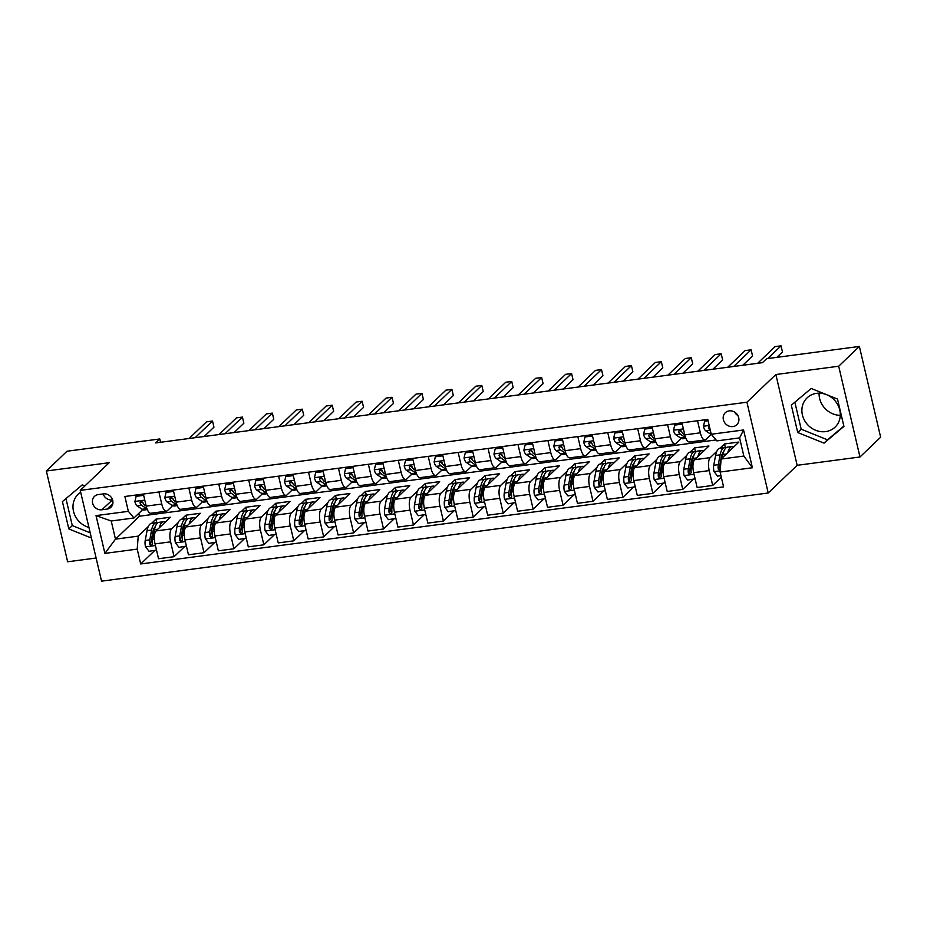 <?xml version="1.0" encoding="UTF-8"?>
<svg xmlns="http://www.w3.org/2000/svg" width="927" height="927" viewBox="0 0 927 927"><rect width="100%" height="100%" fill="white"/><g stroke="black" fill="none" stroke-linecap="round" stroke-linejoin="round"><path stroke-width="1.39" d="M816.606 393.338A20.255 18.181 -133.7 0 0 807.093 397.845A20.255 18.181 -133.7 0 0 804.485 420.325A20.255 18.181 -133.7 0 0 825.575 431.611A20.255 18.181 -133.7 0 0 835.1 427.115A20.255 18.181 -133.7 0 0 837.695 404.624A20.255 18.181 -133.7 0 0 816.606 393.338M819.097 393.187A20.255 18.181 -133.7 0 0 840.279 415.319M729.213 410.881A8.308 7.462 -133.7 0 0 725.308 412.724A8.308 7.462 -133.7 0 0 724.242 421.947A8.308 7.462 -133.7 0 0 732.886 426.582A8.308 7.462 -133.7 0 0 736.791 424.74A8.308 7.462 -133.7 0 0 737.857 415.505A8.308 7.462 -133.7 0 0 729.213 410.881M734.578 412.075A8.308 7.462 -133.7 0 0 737.857 415.493M88.946 527.44A20.255 18.181 46.3 0 1 73.975 513.013A20.255 18.181 46.3 0 1 78.181 494.242A20.255 18.181 46.3 0 1 80.695 492.272M859.978 456.988L838.692 366.223L775.853 374.531L797.15 465.308L859.978 456.988L880.65 437.22L859.364 346.443L766.606 358.714L762.469 362.666L155.643 442.921L159.78 438.969L67.022 451.229L46.35 471.009L67.636 561.785L96.118 558.019M797.15 465.308L768.216 492.99L101.541 581.159L80.255 490.383L746.919 402.214L768.216 492.99M101.831 509.78L107.103 509.085A8.053 7.231 -133.7 0 0 110.881 507.301A8.053 7.231 -133.7 0 0 111.912 498.367A8.053 7.231 -133.7 0 0 103.534 493.882L98.262 494.578A8.053 7.231 -133.7 0 0 94.484 496.362A8.053 7.231 -133.7 0 0 93.453 505.296A8.053 7.231 -133.7 0 0 101.831 509.78L112.549 499.85M137.219 549.12L104.902 553.396L96.037 515.609L128.355 511.333L133.963 517.984L111.228 520.997L115.481 539.143L138.227 536.142L137.219 549.12L140.695 563.964L723.581 486.872L720.105 472.028L721.113 459.05L743.848 456.049L739.595 437.892L716.849 440.893L711.241 434.253L743.558 429.977L752.423 467.753L720.105 472.028M711.241 434.253L707.764 419.41L124.878 496.49L128.355 511.333M838.692 366.223L859.364 346.443M775.853 374.531L746.919 402.214M80.255 490.383L109.189 462.7L46.35 471.009M160.556 442.272L159.78 438.969M138.795 513.373L139.456 516.212L115.481 539.143L104.902 553.396M133.963 517.984L142.688 509.641M697.521 420.765L700.348 432.828A10.394 3.824 82.5 0 0 705.018 439.966A10.394 3.824 82.5 0 0 705.957 439.479L711.206 434.462M667.602 424.717L670.43 436.779A10.394 3.824 82.5 0 0 675.099 443.917A10.394 3.824 82.5 0 0 676.038 443.43L681.287 438.413M637.683 428.68L640.511 440.742A10.394 3.824 82.5 0 0 645.18 447.88A10.394 3.824 82.5 0 0 646.119 447.393L651.368 442.376M607.753 432.631L610.592 444.693A10.394 3.824 82.5 0 0 615.25 451.831A10.394 3.824 82.5 0 0 616.2 451.345L621.438 446.327M577.834 436.594L580.661 448.656A10.394 3.824 82.5 0 0 585.331 455.794A10.394 3.824 82.5 0 0 586.27 455.308L591.519 450.29M547.915 440.545L550.742 452.608A10.394 3.824 82.5 0 0 555.412 459.746A10.394 3.824 82.5 0 0 556.351 459.259L561.6 454.242M517.984 444.508L520.823 456.571A10.394 3.824 82.5 0 0 525.493 463.709A10.394 3.824 82.5 0 0 526.432 463.222L531.669 458.205M488.065 448.459L490.893 460.522A10.394 3.824 82.5 0 0 495.563 467.66A10.394 3.824 82.5 0 0 496.501 467.173L501.75 462.156M458.147 452.422L460.974 464.485A10.394 3.824 82.5 0 0 465.644 471.623A10.394 3.824 82.5 0 0 466.582 471.136L471.831 466.119M428.228 456.374L431.055 468.436A10.394 3.824 82.5 0 0 435.725 475.574A10.394 3.824 82.5 0 0 436.663 475.087L441.912 470.07M398.297 460.337L401.136 472.399A10.394 3.824 82.5 0 0 405.794 479.537A10.394 3.824 82.5 0 0 406.744 479.05L411.982 474.033M368.378 464.288L371.206 476.351A10.394 3.824 82.5 0 0 375.875 483.488A10.394 3.824 82.5 0 0 376.814 483.002L382.063 477.984M338.459 468.251L341.287 480.313A10.394 3.824 82.5 0 0 345.956 487.451A10.394 3.824 82.5 0 0 346.895 486.965L352.144 481.947M308.529 472.202L311.368 484.265A10.394 3.824 82.5 0 0 316.037 491.403A10.394 3.824 82.5 0 0 316.976 490.916L322.214 485.899M278.61 476.165L281.437 488.228A10.394 3.824 82.5 0 0 286.107 495.366A10.394 3.824 82.5 0 0 287.046 494.879L292.295 489.862M248.691 480.116L251.518 492.191A10.394 3.824 82.5 0 0 256.188 499.317A10.394 3.824 82.5 0 0 257.127 498.83L262.376 493.813M218.772 484.079L221.599 496.142A10.394 3.824 82.5 0 0 226.269 503.28A10.394 3.824 82.5 0 0 227.208 502.793L232.445 497.776M188.841 488.031L191.68 500.105A10.394 3.824 82.5 0 0 196.339 507.231A10.394 3.824 82.5 0 0 197.289 506.745L202.526 501.727M158.923 491.994L161.75 504.056A10.394 3.824 82.5 0 0 166.42 511.194A10.394 3.824 82.5 0 0 167.358 510.707L172.607 505.69M156.837 522.712L156.003 519.132L151.634 523.315A19.873 7.312 -97.5 0 0 147.057 530.638L151.611 530.035L149.768 539.85A6.883 2.538 82.5 0 0 149.699 544.172L151.53 545.516L152.573 543.79A6.883 2.538 -97.5 0 1 152.642 539.468L154.485 529.653A19.873 7.312 -97.5 0 1 159.027 522.33L163.569 521.739A19.873 7.312 -97.5 0 1 165.33 522.052M148.297 526.513L138.227 536.142M156.003 519.132L170.359 517.231L156.06 530.916A10.394 3.824 82.5 0 0 155.052 543.894L158.54 558.738L174.091 556.687L184.647 546.582M186.756 518.749L185.921 515.18L181.553 519.352M178.216 522.55L171.622 528.865A10.394 3.824 82.5 0 0 170.614 541.843L174.091 556.687M185.921 515.18L200.278 513.28L185.979 526.965A10.394 3.824 82.5 0 0 184.971 539.943L188.459 554.786L204.021 552.724L214.566 542.631M216.686 514.798L215.84 511.217L211.472 515.4A19.873 7.312 -97.5 0 0 206.906 522.724L211.449 522.121L209.618 531.936A6.883 2.538 82.5 0 0 209.548 536.258L211.379 537.602L212.41 535.876A6.883 2.538 -97.5 0 1 212.492 531.553L214.322 521.739A19.873 7.312 -97.5 0 1 218.865 514.415L223.419 513.825A19.873 7.312 -97.5 0 1 225.168 514.137M208.135 518.599L201.541 524.902A10.394 3.824 82.5 0 0 200.533 537.88L204.021 552.724M215.84 511.217L230.209 509.317L215.91 523.002A10.394 3.824 82.5 0 0 214.902 535.98L218.378 550.823L233.94 548.761L244.496 538.668M246.605 510.835L245.771 507.266L241.402 511.437M238.054 514.636L231.46 520.951A10.394 3.824 82.5 0 0 230.464 533.929L233.94 548.761M245.771 507.266L260.128 505.366L245.829 519.05A10.394 3.824 82.5 0 0 244.821 532.028L248.309 546.872L263.859 544.809L274.415 534.717M276.524 506.884L275.69 503.303L271.321 507.486M267.984 510.684L261.391 516.988A10.394 3.824 82.5 0 0 260.383 529.966L263.859 544.809M275.69 503.303L290.047 501.403L275.748 515.088A10.394 3.824 82.5 0 0 274.74 528.066L278.227 542.909L293.789 540.847L304.334 530.754M306.455 502.921L305.609 499.352L301.24 503.523A19.873 7.312 -97.5 0 0 296.675 510.858L301.217 510.256L299.386 520.059A6.883 2.538 82.5 0 0 299.305 524.381L301.148 525.725L302.179 523.998A6.883 2.538 -97.5 0 1 302.26 519.676L304.091 509.873A19.873 7.312 -97.5 0 1 308.633 502.55L313.187 501.947A19.873 7.312 -97.5 0 1 314.937 502.26M297.903 506.721L291.31 513.037A10.394 3.824 82.5 0 0 290.302 526.015L293.789 540.847M305.609 499.352L319.977 497.451L305.667 511.136A10.394 3.824 82.5 0 0 304.67 524.114L308.146 538.958L323.708 536.895L334.253 526.803M336.374 498.969L335.528 495.389L331.171 499.572M327.822 502.77L321.229 509.074A10.394 3.824 82.5 0 0 320.221 522.052L323.708 536.895M335.528 495.389L349.896 493.488L335.597 507.173A10.394 3.824 82.5 0 0 334.589 520.151L338.065 534.995L353.627 532.932L364.184 522.84M366.292 495.006L365.458 491.437L361.09 495.609A19.873 7.312 -97.5 0 0 356.513 502.944L361.067 502.341L359.224 512.144A6.883 2.538 82.5 0 0 359.155 516.466L360.985 517.811L362.028 516.084A6.883 2.538 -97.5 0 1 362.098 511.762L363.94 501.959A19.873 7.312 -97.5 0 1 368.482 494.636L373.025 494.033A19.873 7.312 -97.5 0 1 374.786 494.346M357.752 498.807L351.148 505.122A10.394 3.824 82.5 0 0 350.151 518.1L353.627 532.932M365.458 491.437L379.815 489.537L365.516 503.222A10.394 3.824 82.5 0 0 364.508 516.2L367.996 531.044L383.546 528.981L394.102 518.888M396.211 491.055L395.377 487.475L391.009 491.658M387.671 494.844L381.078 501.159A10.394 3.824 82.5 0 0 380.07 514.137L383.546 528.981M395.377 487.475L409.734 485.574L395.435 499.259A10.394 3.824 82.5 0 0 394.438 512.237L397.915 527.081L413.477 525.018L424.021 514.925M426.142 487.092L425.296 483.523L420.928 487.695A19.873 7.312 -97.5 0 0 416.362 495.03L420.904 494.427L419.074 504.23A6.883 2.538 82.5 0 0 419.004 508.552L420.835 509.896L421.878 508.17A6.883 2.538 -97.5 0 1 421.947 503.848L423.778 494.045A19.873 7.312 -97.5 0 1 428.32 486.721L432.874 486.119A19.873 7.312 -97.5 0 1 434.624 486.432M417.59 490.893L410.997 497.208A10.394 3.824 82.5 0 0 409.989 510.174L413.477 525.018M425.296 483.523L439.665 481.623L425.366 495.308A10.394 3.824 82.5 0 0 424.357 508.286L427.834 523.118L443.396 521.067L453.952 510.974M456.061 483.141L455.227 479.56L450.858 483.743M447.521 486.93L440.916 493.245A10.394 3.824 82.5 0 0 439.919 506.223L443.396 521.067M455.227 479.56L469.583 477.66L455.284 491.345A10.394 3.824 82.5 0 0 454.276 504.323L457.764 519.166L473.315 517.104L483.871 507.011M485.98 479.178L485.145 475.609L480.777 479.78A19.873 7.312 -97.5 0 0 476.2 487.104L480.754 486.513L478.911 496.316A6.883 2.538 82.5 0 0 478.842 500.638L480.684 501.982L481.716 500.256A6.883 2.538 -97.5 0 1 481.785 495.933L483.627 486.13A19.873 7.312 -97.5 0 1 488.17 478.807L492.712 478.205A19.873 7.312 -97.5 0 1 494.473 478.517M477.44 482.979L470.846 489.294A10.394 3.824 82.5 0 0 469.838 502.26L473.315 517.104M485.145 475.609L499.502 473.709L485.203 487.393A10.394 3.824 82.5 0 0 484.195 500.371L487.683 515.203L503.245 513.152L513.79 503.06M515.91 475.227L515.064 471.646L510.696 475.829M507.359 479.016L500.765 485.331A10.394 3.824 82.5 0 0 499.757 498.309L503.245 513.152M515.064 471.646L529.433 469.746L515.122 483.43A10.394 3.824 82.5 0 0 514.126 496.408L517.602 511.252L533.164 509.19L543.709 499.097M545.829 471.264L544.983 467.695L540.626 471.866M537.278 475.064L530.684 481.38A10.394 3.824 82.5 0 0 529.676 494.346L533.164 509.19M544.983 467.695L559.352 465.794L545.053 479.479A10.394 3.824 82.5 0 0 544.045 492.457L547.521 507.289L563.083 505.238L573.639 495.145M575.748 467.312L574.914 463.732L570.545 467.915M567.208 471.101L560.603 477.417A10.394 3.824 82.5 0 0 559.607 490.395L563.083 505.238M574.914 463.732L589.271 461.831L574.972 475.516A10.394 3.824 82.5 0 0 573.964 488.494L577.451 503.338L593.002 501.275L603.558 491.183M605.667 463.349L604.833 459.78L600.464 463.952A19.873 7.312 -97.5 0 0 595.887 471.275L600.441 470.684L598.61 480.487A6.883 2.538 82.5 0 0 598.529 484.809L600.372 486.154L601.403 484.427A6.883 2.538 -97.5 0 1 601.472 480.105L603.315 470.302A19.873 7.312 -97.5 0 1 607.857 462.979L612.411 462.376A19.873 7.312 -97.5 0 1 614.161 462.689M597.127 467.15L590.534 473.465A10.394 3.824 82.5 0 0 589.526 486.432L593.002 501.275M604.833 459.78L619.201 457.88L604.891 471.565A10.394 3.824 82.5 0 0 603.894 484.543L607.37 499.375L622.932 497.324L633.477 487.231M635.598 459.398L634.752 455.817L630.383 460.001A19.873 7.312 -97.5 0 0 625.818 467.324L630.36 466.721L628.529 476.524A6.883 2.538 82.5 0 0 628.46 480.846L630.29 482.202L631.333 480.476A6.883 2.538 -97.5 0 1 631.403 476.154L633.234 466.339A19.873 7.312 -97.5 0 1 637.776 459.016L642.33 458.413A19.873 7.312 -97.5 0 1 644.091 458.738M627.046 463.187L620.453 469.502A10.394 3.824 82.5 0 0 619.445 482.48L622.932 497.324M634.752 455.817L649.12 453.917L634.821 467.602A10.394 3.824 82.5 0 0 633.813 480.58L637.289 495.424L652.851 493.361L663.408 483.268M665.516 455.435L664.682 451.866L660.314 456.038M656.976 459.236L650.372 465.539A10.394 3.824 82.5 0 0 649.375 478.517L652.851 493.361M664.682 451.866L679.039 449.966L664.74 463.651A10.394 3.824 82.5 0 0 663.732 476.617L667.22 491.461L682.77 489.41L693.326 479.317M695.435 451.484L694.601 447.903L690.233 452.086A19.873 7.312 -97.5 0 0 685.656 459.41L690.209 458.807L688.367 468.61A6.883 2.538 82.5 0 0 688.298 472.932L690.14 474.288L691.171 472.561A6.883 2.538 -97.5 0 1 691.241 468.239L693.083 458.425A19.873 7.312 -97.5 0 1 697.625 451.101L702.168 450.499A19.873 7.312 -97.5 0 1 703.929 450.823M686.895 455.273L680.302 461.588A10.394 3.824 82.5 0 0 679.294 474.566L682.77 489.41M694.601 447.903L708.958 446.003L694.659 459.688A10.394 3.824 82.5 0 0 693.651 472.666L697.139 487.509L712.701 485.447L721.322 477.196M725.366 447.521L724.52 443.952L720.152 448.123M716.814 451.322L710.221 457.625A10.394 3.824 82.5 0 0 709.213 470.603L712.701 485.447M724.52 443.952L738.889 442.052L721.113 459.05M139.456 516.212L716.061 439.954M143.361 494.045L146.188 506.119A10.394 3.824 82.5 0 0 150.858 513.245L166.42 511.194M140.695 563.964L154.728 550.545M173.291 490.093L176.118 502.156A10.394 3.824 82.5 0 0 180.788 509.294L196.339 507.231M203.21 486.13L206.037 498.205A10.394 3.824 82.5 0 0 210.707 505.331L226.269 503.28M233.129 482.179L235.956 494.242A10.394 3.824 82.5 0 0 240.626 501.38L256.188 499.317M263.048 478.216L265.887 490.29A10.394 3.824 82.5 0 0 270.557 497.417L286.107 495.366M292.978 474.265L295.806 486.327A10.394 3.824 82.5 0 0 300.475 493.465L316.037 491.403M322.897 470.302L325.725 482.376A10.394 3.824 82.5 0 0 330.394 489.502L345.956 487.451M352.816 466.351L355.644 478.413A10.394 3.824 82.5 0 0 360.313 485.551L375.875 483.488M382.747 462.388L385.574 474.462A10.394 3.824 82.5 0 0 390.244 481.588L405.794 479.537M412.666 458.436L415.493 470.499A10.394 3.824 82.5 0 0 420.163 477.637L435.725 475.574M442.585 454.473L445.412 466.548A10.394 3.824 82.5 0 0 450.082 473.674L465.644 471.623M472.503 450.522L475.342 462.585A10.394 3.824 82.5 0 0 480.012 469.722L495.563 467.66M502.434 446.559L505.261 458.633A10.394 3.824 82.5 0 0 509.931 465.76L525.493 463.709M532.353 442.608L535.18 454.67A10.394 3.824 82.5 0 0 539.85 461.808L555.412 459.746M562.272 438.645L565.099 450.707A10.394 3.824 82.5 0 0 569.769 457.845L585.331 455.794M592.202 434.693L595.03 446.756A10.394 3.824 82.5 0 0 599.699 453.894L615.25 451.831M622.121 430.731L624.949 442.793A10.394 3.824 82.5 0 0 629.618 449.931L645.18 447.88M652.04 426.779L654.868 438.842A10.394 3.824 82.5 0 0 659.537 445.98L675.099 443.917M681.959 422.816L684.798 434.879A10.394 3.824 82.5 0 0 689.468 442.017L705.018 439.966M111.228 520.997L96.037 515.609M743.558 429.977L739.595 437.892M752.423 467.753L743.848 456.049M103.14 493.929A8.053 7.231 -133.7 0 0 112.167 499.896M84.913 485.922L82.306 484.856L62.41 501.588L68.818 528.923L91.437 538.042M837.51 399.073L811.206 388.459L791.31 405.192L797.73 432.527L824.033 443.141L843.929 426.408L837.51 399.073M65.956 498.599L72.294 525.597L90.209 532.828M72.294 525.597L68.818 528.923M794.868 402.202L801.195 429.201L827.498 439.815L843.848 426.072M827.498 439.815L824.033 443.141M801.195 429.201L797.73 432.527M143.836 496.061L143.314 495.389L136.13 496.339L134.89 501.565A6.883 2.538 82.5 0 0 137.126 505.933L142.051 509.282A19.873 7.312 82.5 0 0 144.438 509.966L147.3 509.583M143.465 494.485L137.208 495.319L136.13 496.339M146.176 506.061L144.542 504.948A6.883 2.538 -97.5 0 1 142.851 502.33L140.823 501.159L139.977 502.701A6.883 2.538 82.5 0 0 141.68 505.331L146.593 508.68A19.873 7.312 82.5 0 0 147.045 508.946M204.195 436.501L213.952 427.162L212.515 421.032L195.087 437.706M212.515 421.032L206.524 421.82L189.108 438.494M143.21 503.164L141.634 502.098A3.511 1.286 -97.5 0 1 141.159 501.565L139.977 502.701M159.293 527.834A19.873 7.312 -97.5 0 1 163.569 521.739M156.501 550.07L149.027 551.298L145.481 546.71A6.883 2.538 -97.5 0 1 145.226 540.453L147.057 530.638M156.211 550.348L156.385 549.584M157.636 522.921A19.873 7.312 82.5 0 0 156.153 522.712A19.873 7.312 82.5 0 0 151.611 530.035M149.699 544.172L150.892 543.025A3.511 1.286 -97.5 0 1 150.985 541.947L152.816 532.144A16.489 6.072 -97.5 0 1 155.249 526.698M173.755 492.11L173.233 491.437L166.06 492.388L164.821 497.614A6.883 2.538 82.5 0 0 167.045 501.97L171.97 505.319A19.873 7.312 82.5 0 0 174.369 506.003L177.231 505.621M173.384 490.534L167.127 491.356L166.06 492.388M176.107 502.098L174.473 500.997A6.883 2.538 -97.5 0 1 172.77 498.367L170.742 497.208L169.896 498.749A6.883 2.538 82.5 0 0 171.599 501.368L176.524 504.717A19.873 7.312 82.5 0 0 176.976 504.995M234.125 432.538L243.871 423.21L242.434 417.08L225.018 433.743M242.434 417.08L236.455 417.868L219.027 434.531M173.129 499.213L171.565 498.147A3.511 1.286 -97.5 0 1 171.089 497.614L169.896 498.749M203.685 488.147L203.164 487.475L195.979 488.425L194.74 493.651A6.883 2.538 82.5 0 0 196.976 498.019L201.889 501.368A19.873 7.312 82.5 0 0 204.288 502.052L207.15 501.669M203.314 486.571L197.057 487.405L195.979 488.425M206.026 498.147L204.392 497.034A6.883 2.538 -97.5 0 1 202.689 494.415L200.661 493.245L199.815 494.786A6.883 2.538 82.5 0 0 201.518 497.417L206.443 500.765A19.873 7.312 82.5 0 0 206.895 501.032M264.044 428.587L273.789 419.247L272.353 413.118L254.937 429.792M272.353 413.118L266.373 413.905L248.946 430.58M203.048 495.25L201.483 494.184A3.511 1.286 -97.5 0 1 201.008 493.651L199.815 494.786M233.604 484.195L233.083 483.523L225.898 484.473L224.658 489.688A6.883 2.538 82.5 0 0 226.895 494.056L231.82 497.405A19.873 7.312 82.5 0 0 234.207 498.089L237.069 497.706M233.233 482.619L226.976 483.442L225.898 484.473M235.945 494.184L234.311 493.083A6.883 2.538 -97.5 0 1 232.619 490.453L230.591 489.294L229.745 490.835A6.883 2.538 82.5 0 0 231.437 493.454L236.362 496.802A19.873 7.312 82.5 0 0 236.814 497.081M293.963 424.624L303.72 415.296L302.283 409.166L284.856 425.829M302.283 409.166L296.292 409.954L278.876 426.617M232.967 491.298L231.402 490.232A3.511 1.286 -97.5 0 1 230.927 489.699L229.745 490.835M189.212 523.871A19.873 7.312 -97.5 0 1 193.5 517.776A19.873 7.312 -97.5 0 1 195.249 518.089M186.42 546.107L178.946 547.336L175.4 542.747A6.883 2.538 -97.5 0 1 175.145 536.49L176.976 526.687A19.873 7.312 -97.5 0 1 181.53 519.363L186.072 518.761A19.873 7.312 82.5 0 0 181.53 526.084L179.699 535.887A6.883 2.538 82.5 0 0 179.618 540.209L181.46 541.553L182.492 539.827A6.883 2.538 -97.5 0 1 182.561 535.505L184.403 525.702A19.873 7.312 -97.5 0 1 188.946 518.378L193.5 517.776M186.13 546.385L186.315 545.621M187.567 518.958A19.873 7.312 82.5 0 0 186.072 518.761M179.618 540.209L180.811 539.074A3.511 1.286 -97.5 0 1 180.904 537.996L182.746 528.181A16.489 6.072 -97.5 0 1 185.168 522.747M219.131 519.92A19.873 7.312 -97.5 0 1 223.419 513.825M216.35 542.144L208.865 543.384L205.33 538.796A6.883 2.538 -97.5 0 1 205.064 532.538L206.906 522.724M216.049 542.434L216.234 541.669M217.486 514.995A19.873 7.312 82.5 0 0 215.991 514.798A19.873 7.312 82.5 0 0 211.449 522.121M209.548 536.258L210.73 535.111A3.511 1.286 -97.5 0 1 210.835 534.033L212.665 524.23A16.489 6.072 -97.5 0 1 215.087 518.784M249.062 515.957A19.873 7.312 -97.5 0 1 253.338 509.862A19.873 7.312 -97.5 0 1 255.099 510.174M246.269 538.193L238.795 539.421L235.249 534.833A6.883 2.538 -97.5 0 1 234.995 528.575L236.825 518.772A19.873 7.312 -97.5 0 1 241.368 511.449L245.922 510.847A19.873 7.312 82.5 0 0 241.368 518.17L239.537 527.973A6.883 2.538 82.5 0 0 239.467 532.295L241.298 533.639L242.341 531.913A6.883 2.538 -97.5 0 1 242.41 527.59L244.241 517.787A19.873 7.312 -97.5 0 1 248.795 510.464L253.338 509.862M245.968 538.471L246.153 537.706M247.405 511.044A19.873 7.312 82.5 0 0 245.922 510.847M239.467 532.295L240.661 531.159A3.511 1.286 -97.5 0 1 240.753 530.082L242.584 520.267A16.489 6.072 -97.5 0 1 245.006 514.833M263.523 480.232L263.001 479.56L255.829 480.51L254.577 485.736A6.883 2.538 82.5 0 0 256.814 490.105L261.738 493.454A19.873 7.312 82.5 0 0 264.125 494.137L266.999 493.755M263.152 478.656L256.895 479.491L255.829 480.51M265.875 490.232L264.241 489.12A6.883 2.538 -97.5 0 1 262.538 486.501L260.51 485.331L259.664 486.872A6.883 2.538 82.5 0 0 261.368 489.502L266.281 492.851A19.873 7.312 82.5 0 0 266.744 493.118M323.882 420.673L333.639 411.333L332.202 405.203L314.774 421.878M332.202 405.203L326.211 405.991L308.795 422.666M262.897 487.335L261.333 486.269A3.511 1.286 -97.5 0 1 260.858 485.736L259.664 486.872M278.981 512.005A19.873 7.312 -97.5 0 1 283.256 505.899A19.873 7.312 -97.5 0 1 285.018 506.223M276.188 534.23L268.714 535.47L265.168 530.881A6.883 2.538 -97.5 0 1 264.913 524.624L266.744 514.809A19.873 7.312 -97.5 0 1 271.287 507.486L275.84 506.884A19.873 7.312 82.5 0 0 271.298 514.207L269.456 524.022A6.883 2.538 82.5 0 0 269.386 528.344L271.229 529.688L272.26 527.961A6.883 2.538 -97.5 0 1 272.329 523.639L274.172 513.825A19.873 7.312 -97.5 0 1 278.714 506.501L283.256 505.899M275.898 534.52L276.072 533.755M277.324 507.081A19.873 7.312 82.5 0 0 275.84 506.884M269.386 528.344L270.58 527.196A3.511 1.286 -97.5 0 1 270.672 526.119L272.515 516.316A16.489 6.072 -97.5 0 1 274.937 510.87M293.442 476.281L292.932 475.609L285.748 476.559L284.508 481.773A6.883 2.538 82.5 0 0 286.744 486.142L291.657 489.491A19.873 7.312 82.5 0 0 294.056 490.174L296.918 489.792M293.083 474.705L286.825 475.528L285.748 476.559M295.794 486.269L294.16 485.169A6.883 2.538 -97.5 0 1 292.457 482.538L290.429 481.38L289.583 482.921A6.883 2.538 82.5 0 0 291.287 485.539L296.211 488.888A19.873 7.312 82.5 0 0 296.663 489.166M353.813 416.71L363.558 407.382L362.121 401.252L344.705 417.915M362.121 401.252L356.142 402.04L338.714 418.703M292.816 483.384L291.252 482.318A3.511 1.286 -97.5 0 1 290.777 481.785L289.583 482.921M323.372 472.318L322.851 471.646L315.667 472.596L314.427 477.822A6.883 2.538 82.5 0 0 316.663 482.191L321.576 485.528A19.873 7.312 82.5 0 0 323.975 486.223L326.837 485.841M323.002 470.742L316.744 471.565L315.667 472.596M325.713 482.318L324.079 481.206A6.883 2.538 -97.5 0 1 322.376 478.587L320.36 477.417L319.502 478.958A6.883 2.538 82.5 0 0 321.205 481.588L326.13 484.937A19.873 7.312 82.5 0 0 326.582 485.203M383.732 412.758L393.488 403.419L392.04 397.289L374.624 413.963M392.04 397.289L386.061 398.077L368.645 414.751M322.735 479.421L321.171 478.355A3.511 1.286 -97.5 0 1 320.696 477.822L319.502 478.958M353.291 468.367L352.77 467.695L345.586 468.645L344.346 473.859A6.883 2.538 82.5 0 0 346.582 478.228L351.507 481.577A19.873 7.312 82.5 0 0 353.894 482.26L356.756 481.878M352.92 466.791L346.663 467.614L345.586 468.645M355.632 478.355L354.01 477.254A6.883 2.538 -97.5 0 1 352.306 474.624L350.279 473.465L349.433 475.006A6.883 2.538 82.5 0 0 351.136 477.625L356.049 480.974A19.873 7.312 82.5 0 0 356.501 481.252M413.651 408.795L423.407 399.467L421.97 393.338L404.543 410.001M421.97 393.338L415.98 394.126L398.564 410.788M352.666 475.458L351.101 474.404A3.511 1.286 -97.5 0 1 350.615 473.871L349.433 475.006M383.21 464.404L382.7 463.732L375.516 464.682L374.276 469.908A6.883 2.538 82.5 0 0 376.501 474.276L381.426 477.614A19.873 7.312 82.5 0 0 383.824 478.309L386.686 477.926M382.839 462.828L376.594 463.651L375.516 464.682M385.562 474.404L383.929 473.291A6.883 2.538 -97.5 0 1 382.225 470.673L380.197 469.502L379.352 471.043A6.883 2.538 82.5 0 0 381.055 473.674L385.98 477.023A19.873 7.312 82.5 0 0 386.432 477.289M443.581 404.844L453.326 395.505L451.889 389.375L434.473 406.049M451.889 389.375L445.91 390.163L428.483 406.837M382.584 471.507L381.02 470.441A3.511 1.286 -97.5 0 1 380.545 469.908L379.352 471.043M413.141 460.452L412.619 459.78L405.435 460.731L404.195 465.945A6.883 2.538 82.5 0 0 406.432 470.313L411.345 473.662A19.873 7.312 82.5 0 0 413.743 474.346L416.605 473.964M412.77 458.877L406.513 459.699L405.435 460.731M415.481 470.441L413.848 469.34A6.883 2.538 -97.5 0 1 412.144 466.71L410.116 465.551L409.27 467.092A6.883 2.538 82.5 0 0 410.974 469.711L415.899 473.06A19.873 7.312 82.5 0 0 416.35 473.338M473.5 400.881L483.245 391.553L481.808 385.423L464.392 402.086M481.808 385.423L475.829 386.211L458.401 402.874M412.503 467.544L410.939 466.49A3.511 1.286 -97.5 0 1 410.464 465.957L409.27 467.092M308.9 508.042A19.873 7.312 -97.5 0 1 313.187 501.947M306.119 530.279L298.633 531.507L295.087 526.918A6.883 2.538 -97.5 0 1 294.832 520.661L296.675 510.858M305.817 530.557L306.003 529.792M307.254 503.129A19.873 7.312 82.5 0 0 305.759 502.932A19.873 7.312 82.5 0 0 301.217 510.256M299.305 524.381L300.499 523.245A3.511 1.286 -97.5 0 1 300.603 522.168L302.434 512.353A16.489 6.072 -97.5 0 1 304.856 506.918M338.818 504.091A19.873 7.312 -97.5 0 1 343.106 497.984A19.873 7.312 -97.5 0 1 344.867 498.309M336.037 526.316L328.564 527.556L325.018 522.967A6.883 2.538 -97.5 0 1 324.751 516.698L326.594 506.895A19.873 7.312 -97.5 0 1 331.136 499.572L335.69 498.969A19.873 7.312 82.5 0 0 331.136 506.293L329.305 516.107A6.883 2.538 82.5 0 0 329.236 520.429L331.066 521.774L332.109 520.047A6.883 2.538 -97.5 0 1 332.179 515.725L334.01 505.91A19.873 7.312 -97.5 0 1 338.552 498.587L343.106 497.984M335.736 526.606L335.922 525.841M337.173 499.166A19.873 7.312 82.5 0 0 335.69 498.969M329.236 520.429L330.418 519.282A3.511 1.286 -97.5 0 1 330.522 518.205L332.353 508.402A16.489 6.072 -97.5 0 1 334.774 502.955M368.749 500.128A19.873 7.312 -97.5 0 1 373.025 494.033M365.956 522.365L358.482 523.593L354.937 519.004A6.883 2.538 -97.5 0 1 354.682 512.747L356.513 502.944M365.667 522.643L365.841 521.878M367.092 495.215A19.873 7.312 82.5 0 0 365.609 495.018A19.873 7.312 82.5 0 0 361.067 502.341M359.155 516.466L360.348 515.331A3.511 1.286 -97.5 0 1 360.441 514.253L362.272 504.439A16.489 6.072 -97.5 0 1 364.705 499.004M398.668 496.165A19.873 7.312 -97.5 0 1 402.955 490.07A19.873 7.312 -97.5 0 1 404.705 490.395M395.875 518.402L388.401 519.641L384.856 515.053A6.883 2.538 -97.5 0 1 384.601 508.784L386.432 498.981A19.873 7.312 -97.5 0 1 390.985 491.658L395.528 491.055A19.873 7.312 82.5 0 0 390.985 498.378L389.155 508.193A6.883 2.538 82.5 0 0 389.073 512.515L390.916 513.859L391.947 512.133A6.883 2.538 -97.5 0 1 392.017 507.811L393.859 497.996A19.873 7.312 -97.5 0 1 398.401 490.673L402.955 490.07M395.586 518.691L395.771 517.926M397.023 491.252A19.873 7.312 82.5 0 0 395.528 491.055M389.073 512.515L390.267 511.368A3.511 1.286 -97.5 0 1 390.36 510.29L392.202 500.487A16.489 6.072 -97.5 0 1 394.624 495.041M428.587 492.214A19.873 7.312 -97.5 0 1 432.874 486.119M425.806 514.45L418.32 515.679L414.786 511.09A6.883 2.538 -97.5 0 1 414.52 504.833L416.362 495.03M425.505 514.728L425.69 513.964M426.941 487.301A19.873 7.312 82.5 0 0 425.447 487.104A19.873 7.312 82.5 0 0 420.904 494.427M419.004 508.552L420.186 507.417A3.511 1.286 -97.5 0 1 420.29 506.339L422.121 496.524A16.489 6.072 -97.5 0 1 424.543 491.09M443.06 456.49L442.538 455.817L435.354 456.768L434.114 461.994A6.883 2.538 82.5 0 0 436.35 466.362L441.275 469.699A19.873 7.312 82.5 0 0 443.662 470.395L446.524 470.012M442.689 454.914L436.432 455.736L435.354 456.768M445.4 466.49L443.766 465.377A6.883 2.538 -97.5 0 1 442.075 462.758L440.047 461.588L439.201 463.129A6.883 2.538 82.5 0 0 440.893 465.76L445.817 469.108A19.873 7.312 82.5 0 0 446.269 469.375M503.419 396.93L513.176 387.59L511.739 381.46L494.311 398.135M511.739 381.46L505.748 382.248L488.332 398.923M442.434 463.593L440.858 462.527A3.511 1.286 -97.5 0 1 440.383 461.994L439.201 463.129M458.517 488.251A19.873 7.312 -97.5 0 1 462.793 482.156A19.873 7.312 -97.5 0 1 464.554 482.48M455.725 510.487L448.251 511.727L444.705 507.139A6.883 2.538 -97.5 0 1 444.45 500.87L446.281 491.067A19.873 7.312 -97.5 0 1 450.823 483.743L455.377 483.141A19.873 7.312 82.5 0 0 450.835 490.464L448.992 500.279A6.883 2.538 82.5 0 0 448.923 504.601L450.754 505.945L451.797 504.218A6.883 2.538 -97.5 0 1 451.866 499.896L453.697 490.082A19.873 7.312 -97.5 0 1 458.251 482.758L462.793 482.156M455.424 510.777L455.609 510.012M456.86 483.338A19.873 7.312 82.5 0 0 455.377 483.141M448.923 504.601L450.116 503.454A3.511 1.286 -97.5 0 1 450.209 502.376L452.04 492.573A16.489 6.072 -97.5 0 1 454.462 487.127M472.979 452.538L472.457 451.866L465.284 452.816L464.033 458.031A6.883 2.538 82.5 0 0 466.269 462.399L471.194 465.748A19.873 7.312 82.5 0 0 473.581 466.432L476.455 466.049M472.608 450.962L466.351 451.785L465.284 452.816M475.331 462.527L473.697 461.426A6.883 2.538 -97.5 0 1 471.994 458.795L469.966 457.637L469.12 459.178A6.883 2.538 82.5 0 0 470.823 461.797L475.736 465.145A19.873 7.312 82.5 0 0 476.2 465.424M533.338 392.967L543.095 383.639L541.658 377.509L524.23 394.172M541.658 377.509L535.667 378.297L518.251 394.96M472.353 459.63L470.789 458.575A3.511 1.286 -97.5 0 1 470.313 458.042L469.12 459.178M488.436 484.3A19.873 7.312 -97.5 0 1 492.712 478.205M485.644 506.536L478.17 507.764L474.624 503.176A6.883 2.538 -97.5 0 1 474.369 496.918L476.2 487.104M485.354 506.814L485.528 506.049M486.779 479.386A19.873 7.312 82.5 0 0 485.296 479.189A19.873 7.312 82.5 0 0 480.754 486.513M478.842 500.638L480.035 499.502A3.511 1.286 -97.5 0 1 480.128 498.413L481.97 488.61A16.489 6.072 -97.5 0 1 484.392 483.176M502.909 448.575L502.388 447.903L495.203 448.853L493.964 454.079A6.883 2.538 82.5 0 0 496.2 458.448L501.113 461.785A19.873 7.312 82.5 0 0 503.512 462.48L506.374 462.098M502.538 446.999L496.281 447.822L495.203 448.853M505.25 458.575L503.616 457.463A6.883 2.538 -97.5 0 1 501.913 454.844L499.885 453.674L499.039 455.215A6.883 2.538 82.5 0 0 500.742 457.845L505.667 461.194A19.873 7.312 82.5 0 0 506.119 461.461M563.268 389.016L573.013 379.676L571.577 373.546L554.161 390.221M571.577 373.546L565.597 374.334L548.17 391.009M502.272 455.678L500.707 454.612A3.511 1.286 -97.5 0 1 500.232 454.079L499.039 455.215M518.355 480.337A19.873 7.312 -97.5 0 1 522.643 474.242A19.873 7.312 -97.5 0 1 524.392 474.566M515.574 502.573L508.089 503.813L504.543 499.224A6.883 2.538 -97.5 0 1 504.288 492.955L506.13 483.152A19.873 7.312 -97.5 0 1 510.673 475.829L515.215 475.227A19.873 7.312 82.5 0 0 510.673 482.55L508.842 492.364A6.883 2.538 82.5 0 0 508.761 496.675L510.603 498.031L511.634 496.304A6.883 2.538 -97.5 0 1 511.716 491.982L513.546 482.167A19.873 7.312 -97.5 0 1 518.089 474.844L522.643 474.242M515.273 502.863L515.458 502.098M516.71 475.424A19.873 7.312 82.5 0 0 515.215 475.227M508.761 496.675L509.954 495.539A3.511 1.286 -97.5 0 1 510.059 494.462L511.889 484.659A16.489 6.072 -97.5 0 1 514.311 479.213M532.828 444.624L532.307 443.952L525.122 444.902L523.882 450.116A6.883 2.538 82.5 0 0 526.119 454.485L531.032 457.834A19.873 7.312 82.5 0 0 533.431 458.517L536.293 458.135M532.457 443.048L526.2 443.871L525.122 444.902M535.169 454.612L533.535 453.512A6.883 2.538 -97.5 0 1 531.831 450.881L529.815 449.722L528.969 451.264A6.883 2.538 82.5 0 0 530.661 453.882L535.586 457.231A19.873 7.312 82.5 0 0 536.038 457.509M593.187 385.053L602.944 375.725L601.507 369.595L584.08 386.258M601.507 369.595L595.516 370.383L578.1 387.046M532.191 451.716L530.626 450.661A3.511 1.286 -97.5 0 1 530.151 450.128L528.969 451.264M548.274 476.385A19.873 7.312 -97.5 0 1 552.562 470.29A19.873 7.312 -97.5 0 1 554.323 470.603M545.493 498.622L538.019 499.85L534.473 495.261A6.883 2.538 -97.5 0 1 534.207 489.004L536.049 479.189A19.873 7.312 -97.5 0 1 540.592 471.878L545.146 471.275A19.873 7.312 82.5 0 0 540.592 478.599L538.761 488.402A6.883 2.538 82.5 0 0 538.691 492.724L540.522 494.068L541.565 492.341A6.883 2.538 -97.5 0 1 541.635 488.019L543.465 478.216A19.873 7.312 -97.5 0 1 548.019 470.893L552.562 470.29M545.192 498.9L545.377 498.135M546.629 471.472A19.873 7.312 82.5 0 0 545.146 471.275M538.691 492.724L539.873 491.588A3.511 1.286 -97.5 0 1 539.977 490.499L541.808 480.696A16.489 6.072 -97.5 0 1 544.23 475.261M562.747 440.661L562.226 439.989L555.041 440.939L553.801 446.165A6.883 2.538 82.5 0 0 556.038 450.534L560.962 453.871A19.873 7.312 82.5 0 0 563.349 454.554L566.223 454.184M562.376 439.085L556.119 439.908L555.041 440.939M565.088 450.661L563.465 449.549A6.883 2.538 -97.5 0 1 561.762 446.93L559.734 445.76L558.888 447.301A6.883 2.538 82.5 0 0 560.592 449.931L565.505 453.28A19.873 7.312 82.5 0 0 565.968 453.546M623.106 381.101L632.863 371.762L631.426 365.632L613.998 382.306M631.426 365.632L625.435 366.42L608.019 383.094M562.121 447.764L560.557 446.698A3.511 1.286 -97.5 0 1 560.07 446.165L558.888 447.301M578.205 472.422A19.873 7.312 -97.5 0 1 582.48 466.327A19.873 7.312 -97.5 0 1 584.242 466.652M575.412 494.659L567.938 495.899L564.392 491.31A6.883 2.538 -97.5 0 1 564.137 485.041L565.968 475.238A19.873 7.312 -97.5 0 1 570.511 467.915L575.064 467.312A19.873 7.312 82.5 0 0 570.522 474.636L568.68 484.45A6.883 2.538 82.5 0 0 568.61 488.761L570.441 490.116L571.484 488.39A6.883 2.538 -97.5 0 1 571.553 484.068L573.396 474.253A19.873 7.312 -97.5 0 1 577.938 466.93L582.48 466.327M575.122 494.948L575.296 494.184M576.548 467.509A19.873 7.312 82.5 0 0 575.064 467.312M568.61 488.761L569.804 487.625A3.511 1.286 -97.5 0 1 569.896 486.548L571.739 476.745A16.489 6.072 -97.5 0 1 574.161 471.298M592.666 436.71L592.156 436.038L584.972 436.988L583.732 442.202A6.883 2.538 82.5 0 0 585.957 446.571L590.881 449.919A19.873 7.312 82.5 0 0 593.28 450.603L596.142 450.221M592.295 435.122L586.049 435.957L584.972 436.988M595.018 446.698L593.384 445.597A6.883 2.538 -97.5 0 1 591.681 442.967L589.653 441.808L588.807 443.349A6.883 2.538 82.5 0 0 590.511 445.968L595.435 449.317A19.873 7.312 82.5 0 0 595.887 449.595M653.037 377.138L662.782 367.81L661.345 361.681L643.929 378.343M661.345 361.681L655.366 362.469L637.938 379.131M592.04 443.801L590.476 442.747A3.511 1.286 -97.5 0 1 590.001 442.214L588.807 443.349M608.124 468.471A19.873 7.312 -97.5 0 1 612.411 462.376M605.331 490.707L597.857 491.936L594.311 487.347A6.883 2.538 -97.5 0 1 594.056 481.09L595.887 471.275M605.041 490.986L605.227 490.221M606.478 463.558A19.873 7.312 82.5 0 0 604.983 463.361A19.873 7.312 82.5 0 0 600.441 470.684M598.529 484.809L599.723 483.674A3.511 1.286 -97.5 0 1 599.815 482.585L601.658 472.782A16.489 6.072 -97.5 0 1 604.08 467.347M622.596 432.747L622.075 432.075L614.891 433.025L613.651 438.251A6.883 2.538 82.5 0 0 615.887 442.619L620.8 445.957A19.873 7.312 82.5 0 0 623.199 446.64L626.061 446.269M622.226 431.171L615.968 431.994L614.891 433.025M624.937 442.747L623.303 441.634A6.883 2.538 -97.5 0 1 621.6 439.016L619.572 437.845L618.726 439.386A6.883 2.538 82.5 0 0 620.43 442.017L625.354 445.354A19.873 7.312 82.5 0 0 625.806 445.632M682.956 373.187L692.712 363.847L691.264 357.718L673.848 374.392M691.264 357.718L685.285 358.506L667.857 375.18M621.959 439.85L620.395 438.784A3.511 1.286 -97.5 0 1 619.92 438.251L618.726 439.386M652.515 428.795L651.994 428.123L644.81 429.074L643.57 434.288A6.883 2.538 82.5 0 0 645.806 438.656L650.731 442.005A19.873 7.312 82.5 0 0 653.118 442.689L655.98 442.306M652.144 427.208L645.887 428.042L644.81 429.074M654.856 438.784L653.222 437.683A6.883 2.538 -97.5 0 1 651.53 435.053L649.503 433.894L648.657 435.435A6.883 2.538 82.5 0 0 650.36 438.054L655.273 441.403A19.873 7.312 82.5 0 0 655.725 441.681M712.875 369.224L722.631 359.896L721.194 353.766L703.767 370.429M721.194 353.766L715.204 354.554L697.788 371.217M651.89 435.887L650.314 434.833A3.511 1.286 -97.5 0 1 649.839 434.299L648.657 435.435M682.434 424.833L681.913 424.16L674.74 425.111L673.489 430.337A6.883 2.538 82.5 0 0 675.725 434.705L680.65 438.042A19.873 7.312 82.5 0 0 683.037 438.726L685.91 438.355M682.063 423.257L675.806 424.079L674.74 425.111M684.786 434.833L683.153 433.72A6.883 2.538 -97.5 0 1 681.449 431.101L679.421 429.931L678.576 431.472A6.883 2.538 82.5 0 0 680.279 434.103L685.192 437.44A19.873 7.312 82.5 0 0 685.656 437.718M742.794 365.273L752.55 355.933L751.113 349.803L733.686 366.478M751.113 349.803L745.123 350.591L727.707 367.266M681.808 431.936L680.244 430.87A3.511 1.286 -97.5 0 1 679.769 430.337L678.576 431.472M708.066 420.707L704.659 421.159L703.419 426.374A6.883 2.538 82.5 0 0 705.656 430.742L710.569 434.091A19.873 7.312 82.5 0 0 711.542 434.601M707.869 419.85L704.659 421.159M776.849 357.358L782.469 351.982L781.032 345.841L767.741 358.564M781.032 345.841L775.053 346.64L757.626 363.303M709.306 425.991L708.495 427.521A6.883 2.538 82.5 0 0 710.198 430.14L710.302 430.209M638.043 464.508A19.873 7.312 -97.5 0 1 642.33 458.413M635.262 486.745L627.776 487.984L624.242 483.396A6.883 2.538 -97.5 0 1 623.975 477.127L625.818 467.324M634.96 487.034L635.146 486.269M636.397 459.595A19.873 7.312 82.5 0 0 634.902 459.398A19.873 7.312 82.5 0 0 630.36 466.721M628.46 480.846L629.642 479.711A3.511 1.286 -97.5 0 1 629.746 478.633L631.577 468.819A16.489 6.072 -97.5 0 1 633.998 463.384M667.973 460.557A19.873 7.312 -97.5 0 1 672.249 454.462A19.873 7.312 -97.5 0 1 674.01 454.775M665.18 482.793L657.707 484.021L654.161 479.433A6.883 2.538 -97.5 0 1 653.906 473.176L655.737 463.361A19.873 7.312 -97.5 0 1 660.279 456.038L664.833 455.447A19.873 7.312 82.5 0 0 660.291 462.77L658.448 472.573A6.883 2.538 82.5 0 0 658.379 476.895L660.209 478.239L661.252 476.513A6.883 2.538 -97.5 0 1 661.322 472.191L663.153 462.388A19.873 7.312 -97.5 0 1 667.707 455.064L672.249 454.462M664.879 483.071L665.065 482.307M666.316 455.644A19.873 7.312 82.5 0 0 664.833 455.447M658.379 476.895L659.572 475.76A3.511 1.286 -97.5 0 1 659.665 474.67L661.496 464.867A16.489 6.072 -97.5 0 1 663.917 459.433M697.892 456.594A19.873 7.312 -97.5 0 1 702.168 450.499M695.099 478.83L687.625 480.07L684.08 475.481A6.883 2.538 -97.5 0 1 683.825 469.213L685.656 459.41M694.81 479.12L694.983 478.355M696.235 451.681A19.873 7.312 82.5 0 0 694.752 451.484A19.873 7.312 82.5 0 0 690.209 458.807M688.298 472.932L689.491 471.797A3.511 1.286 -97.5 0 1 689.584 470.719L691.426 460.904A16.489 6.072 -97.5 0 1 693.848 455.47M727.811 452.643A19.873 7.312 -97.5 0 1 732.098 446.547A19.873 7.312 -97.5 0 1 733.848 446.86M720.951 475.655L717.544 476.107L713.999 471.519A6.883 2.538 -97.5 0 1 713.744 465.261L715.586 455.447A19.873 7.312 -97.5 0 1 720.128 448.123L724.671 447.532A19.873 7.312 82.5 0 0 720.128 454.844L718.298 464.659A6.883 2.538 82.5 0 0 718.216 468.981L720.244 470.267M722.365 457.845L723.002 454.473A19.873 7.312 -97.5 0 1 727.544 447.15L732.098 446.547M726.165 447.729A19.873 7.312 82.5 0 0 724.671 447.532M718.216 468.981L719.41 467.845A3.511 1.286 -97.5 0 1 719.514 466.756L721.345 456.953A16.489 6.072 -97.5 0 1 723.767 451.519M171.622 528.865L156.06 530.916M201.541 524.902L185.979 526.965M231.46 520.951L215.91 523.002M261.391 516.988L245.829 519.05M291.31 513.037L275.748 515.088M321.229 509.074L305.667 511.136M351.148 505.122L335.597 507.173M381.078 501.159L365.516 503.222M410.997 497.208L395.435 499.259M440.916 493.245L425.366 495.308M470.846 489.294L455.284 491.345M500.765 485.331L485.203 487.393M530.684 481.38L515.122 483.43M560.603 477.417L545.053 479.479M590.534 473.465L574.972 475.516M620.453 469.502L604.891 471.565M650.372 465.539L634.821 467.602M680.302 461.588L664.74 463.651M710.221 457.625L694.659 459.688M170.614 541.843L155.052 543.894M161.75 504.056L146.188 506.119M191.68 500.105L176.118 502.156M200.533 537.88L184.971 539.943M221.599 496.142L206.037 498.205M230.464 533.929L214.902 535.98M251.518 492.191L235.956 494.242M260.383 529.966L244.821 532.028M281.437 488.228L265.887 490.29M290.302 526.015L274.74 528.066M311.368 484.265L295.806 486.327M320.221 522.052L304.67 524.114M341.287 480.313L325.725 482.376M350.151 518.1L334.589 520.151M371.206 476.351L355.644 478.413M380.07 514.137L364.508 516.2M401.136 472.399L385.574 474.462M409.989 510.174L394.438 512.237M431.055 468.436L415.493 470.499M439.919 506.223L424.357 508.286M460.974 464.485L445.412 466.548M469.838 502.26L454.276 504.323M490.893 460.522L475.342 462.585M499.757 498.309L484.195 500.371M520.823 456.571L505.261 458.633M529.676 494.346L514.126 496.408M550.742 452.608L535.18 454.67M559.607 490.395L544.045 492.457M580.661 448.656L565.099 450.707M589.526 486.432L573.964 488.494M610.592 444.693L595.03 446.756M619.445 482.48L603.894 484.543M640.511 440.742L624.949 442.793M649.375 478.517L633.813 480.58M670.43 436.779L654.868 438.842M679.294 474.566L663.732 476.617M700.348 432.828L684.798 434.879M709.213 470.603L693.651 472.666M112.839 503.604L107.103 509.085M144.786 500.128L134.925 501.437M146.593 508.68L142.051 509.282M141.68 505.331L137.126 505.933M145.875 504.775L144.542 504.948M145.574 546.826L155.435 545.516M154.485 529.653L157.845 529.213M152.642 539.468L154.38 539.236M145.226 540.453L149.768 539.85M174.716 496.177L164.844 497.475M176.524 504.717L171.97 505.319M171.599 501.368L167.045 501.97M175.806 500.823L174.473 500.997M204.635 492.214L194.763 493.523M206.443 500.765L201.889 501.368M201.518 497.417L196.976 498.019M205.724 496.86L204.392 497.034M234.554 488.262L224.693 489.56M236.362 496.802L231.82 497.405M231.437 493.454L226.895 494.056M235.643 492.909L234.311 493.083M175.493 542.863L185.354 541.565M184.403 525.702L187.764 525.25M176.976 526.687L181.53 526.084M182.561 535.505L184.299 535.285M175.145 536.49L179.699 535.887M205.412 538.911L215.284 537.602M214.322 521.739L217.683 521.298M212.492 531.553L214.218 531.322M205.064 532.538L209.618 531.936M235.331 534.949L245.203 533.651M244.241 517.787L247.613 517.336M236.825 518.772L241.368 518.17M242.41 527.59L244.149 527.37M234.995 528.575L239.537 527.973M264.473 484.3L254.612 485.609M266.281 492.851L261.738 493.454M261.368 489.502L256.814 490.105M265.562 488.946L264.241 489.12M265.261 530.997L275.122 529.688M274.172 513.825L277.532 513.384M266.744 514.809L271.298 514.207M272.329 523.639L274.068 523.407M264.913 524.624L269.456 524.022M294.404 480.348L284.531 481.646M296.211 488.888L291.657 489.491M291.287 485.539L286.744 486.142M295.493 484.983L294.16 485.169M324.323 476.385L314.462 477.695M326.13 484.937L321.576 485.528M321.205 481.588L316.663 482.191M325.412 481.032L324.079 481.206M354.241 472.434L344.38 473.732M356.049 480.974L351.507 481.577M351.136 477.625L346.582 478.228M355.331 477.069L354.01 477.254M384.172 468.471L374.299 469.78M385.98 477.023L381.426 477.614M381.055 473.674L376.501 474.276M385.261 473.118L383.929 473.291M414.091 464.52L404.218 465.817M415.899 473.06L411.345 473.662M410.974 469.711L406.432 470.313M415.18 469.155L413.848 469.34M295.18 527.034L305.041 525.736M304.091 509.873L307.451 509.421M302.26 519.676L303.986 519.456M294.832 520.661L299.386 520.059M325.099 523.083L334.971 521.774M334.01 505.91L337.382 505.47M326.594 506.895L331.136 506.293M332.179 515.725L333.917 515.493M324.751 516.698L329.305 516.107M355.029 519.12L364.89 517.811M363.94 501.959L367.301 501.507M362.098 511.762L363.836 511.53M354.682 512.747L359.224 512.144M384.948 515.169L394.809 513.859M393.859 497.996L397.219 497.556M386.432 498.981L390.985 498.378M392.017 507.811L393.755 507.579M384.601 508.784L389.155 508.193M414.867 511.206L424.74 509.896M423.778 494.045L427.138 493.593M421.947 503.848L423.674 503.616M414.52 504.833L419.074 504.23M444.01 460.557L434.149 461.866M445.817 469.108L441.275 469.699M440.893 465.76L436.35 466.362M445.099 465.203L443.766 465.377M444.786 507.254L454.659 505.945M453.697 490.082L457.069 489.641M446.281 491.067L450.835 490.464M451.866 499.896L453.604 499.665M444.45 500.87L448.992 500.279M473.929 456.605L464.068 457.903M475.736 465.145L471.194 465.748M470.823 461.797L466.269 462.399M475.03 461.24L473.697 461.426M474.717 503.291L484.578 501.982M483.627 486.13L486.988 485.678M481.785 495.933L483.523 495.702M474.369 496.918L478.911 496.316M503.859 452.643L493.987 453.952M505.667 461.194L501.113 461.785M500.742 457.845L496.2 458.448M504.948 457.289L503.616 457.463M504.636 499.34L514.497 498.031M513.546 482.167L516.907 481.727M506.13 483.152L510.673 482.55M511.716 491.982L513.442 491.75M504.288 492.955L508.842 492.364M533.778 448.691L523.917 449.989M535.586 457.231L531.032 457.834M530.661 453.882L526.119 454.485M534.867 453.326L533.535 453.512M534.555 495.377L544.427 494.068M543.465 478.216L546.837 477.764M536.049 479.189L540.592 478.599M541.635 488.019L543.373 487.787M534.207 489.004L538.761 488.402M563.697 444.728L553.836 446.038M565.505 453.28L560.962 453.871M560.592 449.931L556.038 450.534M564.786 449.375L563.465 449.549M564.485 491.426L574.346 490.116M573.396 474.253L576.756 473.813M565.968 475.238L570.522 474.636M571.553 484.068L573.292 483.836M564.137 485.041L568.68 484.45M593.628 440.777L583.755 442.075M595.435 449.317L590.881 449.919M590.511 445.968L585.957 446.571M594.717 445.412L593.384 445.597M594.404 487.463L604.265 486.154M603.315 470.302L606.675 469.85M601.472 480.105L603.21 479.873M594.056 481.09L598.61 480.487M623.547 436.814L613.674 438.123M625.354 445.354L620.8 445.957M620.43 442.017L615.887 442.619M624.636 441.461L623.303 441.634M653.465 432.863L643.605 434.16M655.273 441.403L650.731 442.005M650.36 438.054L645.806 438.656M654.555 437.498L653.222 437.683M683.396 428.9L673.523 430.209M685.192 437.44L680.65 438.042M680.279 434.103L675.725 434.705M684.485 433.546L683.153 433.72M709.19 425.493L703.442 426.246M711.183 434.01L710.569 434.091M710.198 430.14L705.656 430.742M709.456 426.605L708.495 427.521M624.323 483.5L634.195 482.202M633.234 466.339L636.594 465.899M631.403 476.154L633.129 475.922M623.975 477.127L628.529 476.524M654.242 479.549L664.114 478.239M663.153 462.388L666.525 461.936M655.737 463.361L660.291 462.77M661.322 472.191L663.06 471.959M653.906 473.176L658.448 472.573M684.172 475.586L694.033 474.288M693.083 458.425L696.444 457.984M691.241 468.239L692.979 468.008M683.825 469.213L688.367 468.61M714.091 471.634L720.198 470.823M723.002 454.473L726.362 454.021M715.586 455.447L720.128 454.844M713.744 465.261L718.298 464.659M156.153 522.712L151.599 523.315M215.991 514.798L211.449 515.4M305.759 502.932L301.217 503.535M365.609 495.018L361.055 495.621M425.447 487.104L420.904 487.706M485.296 479.189L480.754 479.792M604.983 463.361L600.441 463.952M634.902 459.398L630.36 460.001M694.752 451.484L690.209 452.086"/></g></svg>
